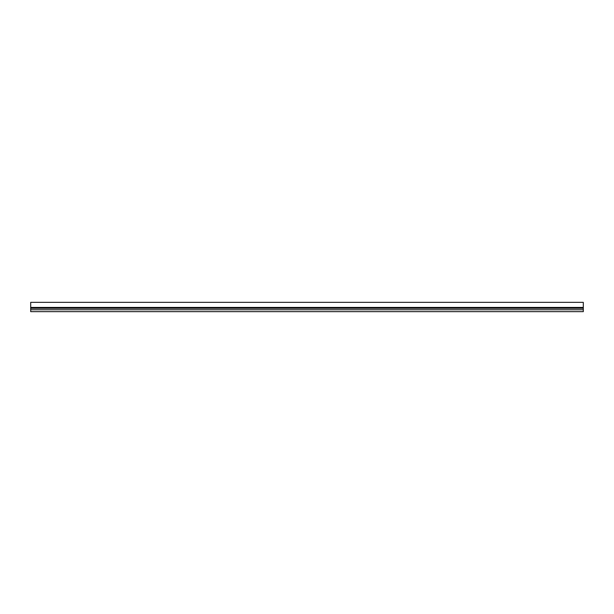 <?xml version="1.0" encoding="UTF-8"?>
<svg xmlns="http://www.w3.org/2000/svg" width="614" height="614" viewBox="0 0 614 614"><rect width="100%" height="100%" fill="white"/><g stroke="black" fill="none" stroke-linecap="round" stroke-linejoin="round"><path stroke-width="0.92" d="M30.7 307.43L583.3 307.43L583.3 302.349L30.7 302.349L30.7 311.651L583.3 311.651L583.3 307.929L30.7 307.929M583.3 307.43L583.3 307.929M30.7 309.763L583.3 309.763M30.7 308.282L583.3 308.282M30.7 302.349L583.3 302.349"/></g></svg>
